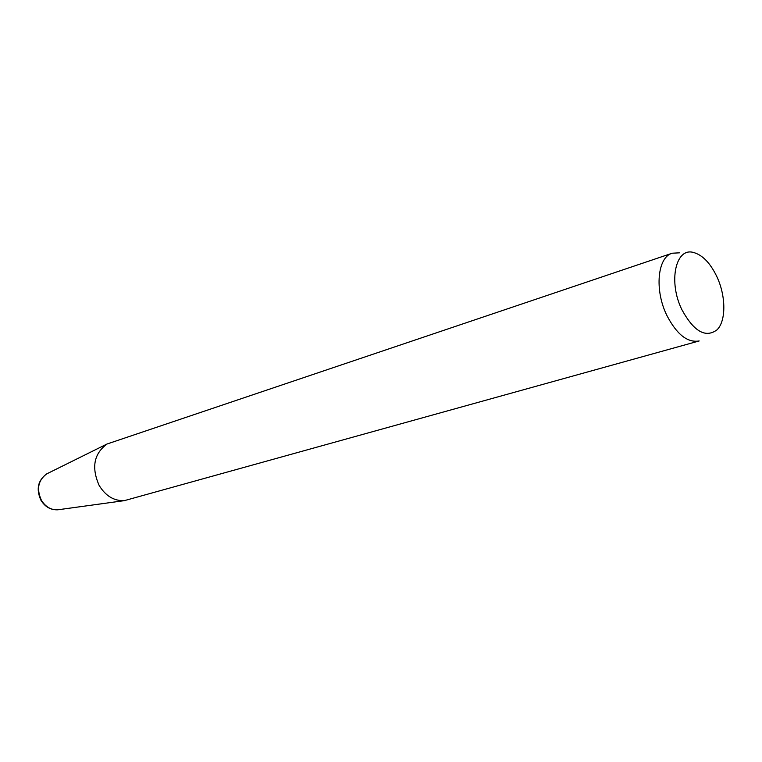 <?xml version="1.0" encoding="UTF-8"?>
<svg xmlns="http://www.w3.org/2000/svg" width="762" height="762" viewBox="0 0 762 762"><rect width="100%" height="100%" fill="white"/><g stroke="black" fill="none" stroke-linecap="round" stroke-linejoin="round"><path stroke-width="1.14" d="M681.857 309.62C693.83 331.508 705.545 338.261 716.994 329.86C726.234 321.002 726.015 295.942 716.842 276.606C710.184 262.823 702.297 254.756 693.182 252.393C675.513 247.536 668.179 281.95 681.857 309.62M666.788 315.287C676.685 334.385 687.476 342.938 699.173 340.957L124.387 500.634C114.052 501.063 105.642 496.005 99.165 485.461C91.269 467.563 93.878 453.752 106.985 444.027L672.198 253.222C657.511 257.127 654.329 289.931 666.788 315.287M679.523 252.822L672.198 253.222M47.92 473.288L46.777 473.85C38.138 480.174 36.338 488.975 41.386 500.263C45.549 506.911 51.025 510.092 57.826 509.797L59.093 509.616M106.985 444.027L46.777 473.85C37.843 480.336 35.909 489.156 40.967 500.301C45.12 506.94 50.74 510.102 57.826 509.797L124.387 500.634"/></g></svg>
